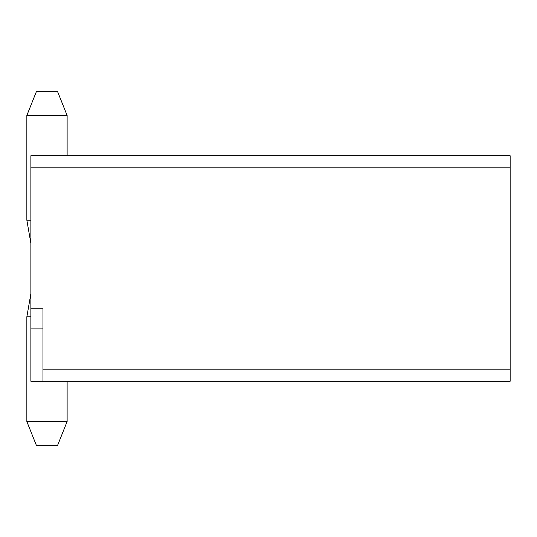 <?xml version="1.0" encoding="UTF-8"?>
<svg xmlns="http://www.w3.org/2000/svg" width="537" height="537" viewBox="0 0 537 537"><rect width="100%" height="100%" fill="white"/><g stroke="black" fill="none" stroke-linecap="round" stroke-linejoin="round"><path stroke-width="0.81" d="M510.15 381.27L510.15 369.188L510.15 381.27L30.878 381.27L30.878 308.775L42.96 308.775L42.96 369.188L510.15 369.188L510.15 161.771M30.878 167.812L30.878 155.73L510.15 155.73L510.15 167.812L30.878 167.812L30.878 308.775M42.96 369.188L42.96 381.27L42.96 369.188M42.96 328.913L30.878 328.913M30.878 220.17L26.85 220.17L30.878 243.308L26.85 220.17L30.878 243.308L26.85 220.17L26.85 115.455L36.516 91.29L46.988 91.29L36.516 91.29L46.988 91.29L36.516 91.29L26.85 115.455L36.516 91.29L57.459 91.29L67.125 115.455L67.125 155.73M36.516 91.29L57.459 91.29L67.125 115.455L26.85 115.455L36.516 91.29L57.459 91.29L67.125 115.455L57.459 91.29L36.516 91.29L26.85 115.455M46.988 421.545L67.125 421.545L57.459 445.71L36.516 445.71L26.85 421.545L26.85 316.83L30.878 293.692L26.85 316.83L30.878 293.692L26.85 316.83L26.85 421.545L26.85 316.83L30.878 316.83M67.125 381.27L67.125 421.545L67.125 381.27L67.125 421.545L26.85 421.545L36.516 445.71L26.85 421.545M67.125 421.545L57.459 445.71M57.459 91.29L67.125 115.455"/></g></svg>
